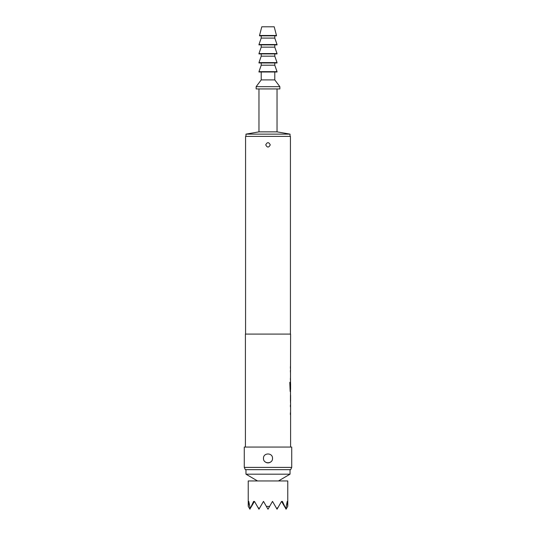 <?xml version="1.0" encoding="UTF-8"?>
<svg xmlns="http://www.w3.org/2000/svg" width="536" height="536" viewBox="0 0 536 536"><rect width="100%" height="100%" fill="white"/><g stroke="black" fill="none" stroke-linecap="round" stroke-linejoin="round"><path stroke-width="0.8" d="M290.592 403.032L290.592 447.064M290.405 412.82L290.405 414.596M290.485 393.819L290.485 395.26M290.485 401.256L290.485 402.697M245.408 447.064L245.408 334.089L290.592 334.089L290.485 383.501M290.485 389.491L290.559 403.032M290.592 383.501L290.592 389.491L290.211 389.491L290.19 382.336L289.788 382.336L290.17 391.468M290.405 378.121L290.405 379.903M290.405 366.557L290.405 368.333M263.484 458.36C263.21 452.525 272.791 452.538 272.516 458.36C272.797 464.176 263.21 464.196 263.484 458.36M265.742 144.861C267.243 141.946 268.75 141.946 270.258 144.861C268.757 147.769 267.25 147.769 265.742 144.861M261.789 26.8L274.211 26.8L276.476 35.497L259.525 35.497L261.789 26.8M259.525 35.497L259.525 35.838L276.476 35.838L276.476 35.497M261.22 35.838L261.22 38.096L274.78 38.096L274.78 35.838M261.22 38.096L258.962 44.535L277.038 44.535L274.78 38.096M258.962 44.535L258.962 44.877L277.038 44.877L277.038 44.535M261.22 44.877L261.22 47.134L274.78 47.134L274.78 44.877M261.22 47.134L258.962 53.573L277.038 53.573L274.78 47.134M258.962 53.573L258.962 53.915L277.038 53.915L277.038 53.573M261.22 53.915L261.22 56.173L274.78 56.173L274.78 53.915M261.22 56.173L258.962 62.612L277.038 62.612L274.78 56.173M258.962 62.612L258.962 62.953L277.038 62.953L277.038 62.612M261.22 62.953L261.22 65.211L274.78 65.211L274.78 62.953M261.22 65.211L258.962 71.65L277.038 71.65L274.78 65.211M258.962 71.65L258.962 71.992L277.038 71.992L277.038 71.65M261.22 71.992L261.22 79.898L274.78 79.898L274.78 71.992M261.22 79.898L256.141 86.678L279.859 86.678L274.78 79.898M256.141 86.678L256.141 88.936L279.859 88.936L279.859 86.678M258.962 88.936L258.962 131.863L277.038 131.863L277.038 88.936M258.962 131.863L245.97 134.127L290.03 134.127L277.038 131.863M290.03 136.385L290.03 134.127M245.97 136.385L245.97 134.127M287.772 506.265L287.772 480.96L248.228 480.96L248.228 506.265M250.252 508.631L248.751 501.374L248.295 506.379L249.923 509.2L253.608 501.374L254.017 502.105L254.446 501.374L258.962 509.2L263.484 501.374L266.372 506.379L269.628 506.379L272.516 501.374L276.71 508.631L278.144 507.284L281.554 501.374L281.983 502.105L282.392 501.374L285.748 508.631L287.249 501.374L287.705 506.379L286.077 509.2L285.748 508.631M257.548 480.96L245.97 474.179L290.03 474.179L290.03 469.657M245.97 474.179L245.97 469.657M278.452 480.96L290.03 474.179M290.673 469.657L245.327 469.657L244.275 467.399L291.725 467.399L290.673 469.657M290.425 334.089L290.425 136.385L245.575 136.385L245.575 334.089M290.405 405.048L290.405 406.831M290.559 381.92L290.405 388.68M290.405 370.349L290.405 372.131M290.485 370.704L290.559 370.349M290.559 379.903L290.485 379.548M290.559 391.468L290.485 391.113M290.592 395.26L290.592 401.256L290.566 395.38M290.485 405.404L290.559 405.048M290.559 414.596L290.485 414.241M291.725 467.399L291.725 447.064L244.275 447.064L244.275 467.399M276.71 508.631L277.038 509.2L278.144 507.284M257.856 507.284L259.29 508.631M251.029 507.284L254.017 502.105M281.983 502.105L284.971 507.284M266.372 506.379L268 509.2L269.628 506.379M264.804 461.556A4.516 4.516 0 0 0 271.196 461.556M290.077 389.377L289.788 382.336M290.452 401.136L290.452 395.38"/></g></svg>
